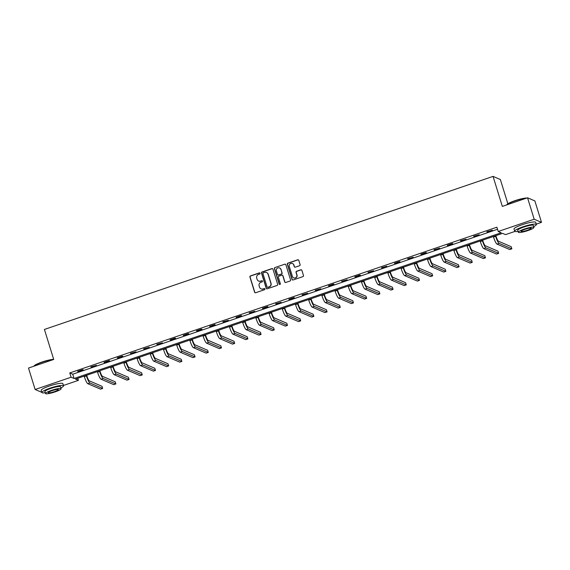 <?xml version="1.0" encoding="UTF-8"?>
<svg xmlns="http://www.w3.org/2000/svg" width="570" height="570" viewBox="0 0 570 570"><rect width="100%" height="100%" fill="white"/><g stroke="black" fill="none" stroke-linecap="round" stroke-linejoin="round"><path stroke-width="0.85" d="M260.07 273.286A0.627 0.606 -66.8 0 0 259.307 272.895L250.487 275.909A0.891 0.869 -66.8 0 0 249.917 277.034L254.605 292.182A0.891 0.869 -66.8 0 0 255.695 292.738L264.516 289.724A0.627 0.606 -66.8 0 0 264.58 288.562A0.627 0.606 -66.8 0 0 264.152 288.548L263.012 288.94A2.857 2.772 -66.8 0 1 259.521 287.152L259.129 285.891A2.857 2.772 -66.8 0 1 260.953 282.293L262.093 281.901A0.627 0.606 -66.8 0 0 262.157 280.739A0.627 0.606 -66.8 0 0 261.73 280.725L260.59 281.11A2.857 2.772 -66.8 0 1 257.099 279.329L256.707 278.067A2.857 2.772 -66.8 0 1 258.531 274.462L259.671 274.077A0.627 0.606 -66.8 0 0 260.07 273.286M259.834 272.966A0.627 0.606 -66.8 0 0 259.507 272.98L250.679 275.994A0.891 0.869 -66.8 0 0 250.109 277.12L254.804 292.267A0.891 0.869 -66.8 0 0 255.182 292.752M264.68 288.62A0.627 0.606 -66.8 0 0 264.352 288.634L263.012 288.94M262.257 280.789A0.627 0.606 -66.8 0 0 261.929 280.81L260.59 281.11M299.535 265.734A0.891 0.869 -66.8 0 0 300.105 264.608L298.794 260.355A0.891 0.869 -66.8 0 0 297.704 259.799L287.9 263.141A0.891 0.869 -66.8 0 0 287.33 264.266L292.018 279.414A0.891 0.869 -66.8 0 0 293.108 279.97L302.912 276.628A0.891 0.869 -66.8 0 0 303.482 275.502L301.893 270.372A0.891 0.869 -66.8 0 0 300.803 269.81L296.607 271.242A0.891 0.869 -66.8 0 0 296.037 272.367L296.82 274.911A2.387 2.316 -66.8 0 1 293.664 277.868A2.387 2.316 -66.8 0 1 292.382 276.429L289.296 266.461A2.387 2.316 -66.8 0 1 292.453 263.504A2.387 2.316 -66.8 0 1 293.735 264.943L294.248 266.603A0.891 0.869 -66.8 0 0 295.346 267.159L299.535 265.734M41.802 392.345L35.133 389.495L28.5 368.056L53.715 359.456L44.424 329.453L493.043 176.387L502.334 206.397L527.549 197.79L534.183 219.222L541.5 222.357L536.27 224.145M35.133 389.495L71.093 377.226L74.064 378.494L501.187 232.767L498.223 231.491L534.183 219.222M498.223 231.491L496.89 227.209L69.768 372.937L71.093 377.226M272.959 269.168A0.891 0.869 -66.8 0 0 271.869 268.613L262.072 271.954A0.891 0.869 -66.8 0 0 261.502 273.08L266.19 288.228A0.891 0.869 -66.8 0 0 267.28 288.783L277.084 285.442A0.891 0.869 -66.8 0 0 277.654 284.316L272.959 269.168M274.982 267.551L284.786 264.202A0.891 0.869 -66.8 0 1 285.876 264.765L290.565 279.913A0.891 0.869 -66.8 0 1 289.995 281.038L285.798 282.464A0.891 0.869 -66.8 0 1 284.708 281.908L282.805 275.766A0.891 0.869 -66.8 0 0 281.715 275.21L278.937 276.158A0.891 0.869 -66.8 0 0 278.367 277.284L280.347 283.675A0.627 0.606 -66.8 0 1 279.521 284.451A0.627 0.606 -66.8 0 1 279.179 284.074L274.412 268.677A0.891 0.869 -66.8 0 1 274.982 267.551L284.786 264.202M507.87 203.782L500.36 179.522L493.043 176.387M69.768 372.937L72.732 374.205L497.532 229.268M78.126 371.569L83.206 369.837L82.707 369.624L77.634 371.355L78.126 371.569L78.019 371.227M91.328 367.066L96.401 365.334L90.83 366.852L91.328 367.066L91.221 366.724M104.524 362.563L109.604 360.831L109.112 360.618L104.032 362.349L104.524 362.563L104.417 362.214M117.726 358.06L122.799 356.328L122.308 356.115L117.235 357.846L117.726 358.06L117.62 357.711M130.929 353.557L136.002 351.818L130.43 353.343L130.929 353.557L130.822 353.208M144.125 349.054L149.205 347.315L143.633 348.84L144.125 349.054L144.018 348.705M157.327 344.544L162.4 342.812L156.828 344.337L157.327 344.544L157.22 344.202M170.523 340.041L175.603 338.309L175.104 338.103L170.031 339.834L170.523 340.041L170.416 339.699M183.725 335.538L188.798 333.806L188.307 333.593L183.227 335.331L183.725 335.538L183.618 335.196M196.921 331.035L202.001 329.303L201.509 329.089L196.429 330.821L196.921 331.035L196.814 330.693M210.123 326.532L215.204 324.8L214.705 324.587L209.632 326.318L210.123 326.532L210.017 326.19M223.326 322.029L228.399 320.297L222.827 321.815L223.326 322.029L223.219 321.687M236.522 317.526L241.602 315.794L241.103 315.581L236.03 317.312L236.522 317.526L236.415 317.184M249.724 313.023L254.797 311.291L249.225 312.809L249.724 313.023L249.617 312.681M262.92 308.52L268 306.788L267.501 306.575L262.428 308.306L262.92 308.52L262.813 308.178M276.122 304.017L281.195 302.285L275.623 303.803L276.122 304.017L276.015 303.668M289.318 299.514L294.398 297.782L293.906 297.568L288.826 299.3L289.318 299.514L289.211 299.165M302.52 295.011L307.601 293.272L302.029 294.797L302.52 295.011L302.413 294.661M315.723 290.508L320.796 288.769L315.224 290.294L315.723 290.508L315.616 290.159M328.918 285.998L333.999 284.266L333.5 284.06L328.427 285.791L328.918 285.998L328.812 285.656M342.121 281.495L347.194 279.763L341.622 281.288L342.121 281.495L342.014 281.153M355.317 276.992L360.397 275.26L359.898 275.046L354.825 276.785L355.317 276.992L355.21 276.649M368.519 272.488L373.592 270.757L368.021 272.275L368.519 272.488L368.412 272.147M381.715 267.986L386.795 266.254L381.615 267.644M394.917 263.483L399.998 261.751L399.499 261.537L394.426 263.269L394.917 263.483L394.81 263.141M408.12 258.98L413.193 257.248L407.621 258.766L408.12 258.98L408.013 258.637M421.316 254.477L426.396 252.745L425.897 252.531L420.824 254.263L421.316 254.477L421.209 254.135M434.518 249.974L439.591 248.242L434.019 249.76L434.518 249.974L434.411 249.632M447.714 245.47L452.794 243.739L452.295 243.525L447.222 245.257L447.714 245.47L447.607 245.121M460.916 240.968L465.989 239.236L460.425 240.754L460.916 240.968L460.809 240.618M474.119 236.465L479.192 234.726L473.62 236.251L474.119 236.465L474.012 236.115M487.314 231.962L492.395 230.223L486.823 231.748L487.314 231.962L487.207 231.612M527.549 197.79L534.867 200.925L541.5 222.357M514.909 231.427L505.54 234.626L502.569 233.358L75.447 379.086L78.411 380.354L63.448 385.463M77.776 378.295L78.411 380.354M72.732 374.205L74.064 378.494M258.73 281.081A2.857 2.772 -66.8 0 0 260.789 281.195M261.153 288.912A2.857 2.772 -66.8 0 0 263.212 289.026M272.581 268.684A0.891 0.869 -66.8 0 0 272.068 268.698L262.271 272.04A0.891 0.869 -66.8 0 0 261.701 273.165L266.389 288.313A0.891 0.869 -66.8 0 0 266.767 288.798M263.347 272.823A0.627 0.606 -66.8 0 0 262.948 273.607L267.066 286.902A0.627 0.606 -66.8 0 0 267.829 287.294L269.033 286.881A2.857 2.772 -66.8 0 0 270.857 283.283L268.043 274.198A2.857 2.772 -66.8 0 0 264.551 272.41L263.347 272.823M267.501 287.316A0.627 0.606 -66.8 0 0 268.028 287.38L267.829 287.294M266.61 272.524A2.857 2.772 -66.8 0 1 268.242 274.284L271.056 283.368A2.857 2.772 -66.8 0 1 269.232 286.966L268.028 287.38M285.492 264.273A0.891 0.869 -66.8 0 0 284.986 264.288M282.428 275.274A0.891 0.869 -66.8 0 1 283.005 275.852L284.907 281.993A0.891 0.869 -66.8 0 0 285.292 282.478M275.182 267.636A0.891 0.869 -66.8 0 0 274.612 268.755L279.378 284.159A0.627 0.606 -66.8 0 0 279.621 284.48M280.832 269.389A2.387 2.316 -66.8 0 0 277.063 268.413A2.387 2.316 -66.8 0 0 276.393 270.907L277.483 274.419A0.891 0.869 -66.8 0 0 278.573 274.975L281.352 274.028A0.891 0.869 -66.8 0 0 281.922 272.902L281.031 269.475A2.387 2.316 -66.8 0 0 279.649 268M278.06 274.989A0.891 0.869 -66.8 0 0 278.766 275.061L278.573 274.975M281.031 269.475L282.121 272.987A0.891 0.869 -66.8 0 1 281.552 274.113L278.766 275.061M292.553 263.554A2.387 2.316 -66.8 0 1 293.935 265.029L294.448 266.689A0.891 0.869 -66.8 0 0 294.833 267.173M293.764 277.904A2.387 2.316 -66.8 0 0 297.02 274.996L296.82 274.911M301.509 269.881A0.891 0.869 -66.8 0 0 300.996 269.895L296.806 271.327A0.891 0.869 -66.8 0 0 296.236 272.453L297.02 274.996M298.409 259.87A0.891 0.869 -66.8 0 0 297.896 259.884L288.099 263.226A0.891 0.869 -66.8 0 0 287.529 264.352L292.218 279.5A0.891 0.869 -66.8 0 0 292.602 279.984M86.676 375.252L86.946 376.122A4.546 0.812 71.2 0 0 89.262 380.831L102.009 386.296L102.671 388.441L89.925 382.976A6.812 1.211 -108.8 0 1 86.448 375.915L86.291 375.388M102.671 388.441L100.555 389.16L87.808 383.703A6.812 1.211 -108.8 0 1 84.339 376.635L84.175 376.107M33.958 366.197L34.072 365.983A11.087 1.731 -17.2 0 1 42.194 361.979A11.087 1.731 -17.2 0 1 53.68 359.342M53.509 359.528A11.357 1.774 162.8 0 0 42.216 362.207A11.357 1.774 162.8 0 0 33.972 366.189M60.883 387.914A11.357 1.774 162.8 0 0 63.555 385.797A11.357 1.774 162.8 0 0 50.231 388.099A11.357 1.774 162.8 0 0 41.859 392.516A11.357 1.774 162.8 0 0 45.258 392.751M63.555 385.797L62.892 383.653A11.357 1.774 162.8 0 0 49.569 385.954A11.357 1.774 162.8 0 0 41.19 390.372L41.859 392.516M45.507 393.549L44.895 391.576A8.18 1.275 -17.2 0 1 50.922 388.391A8.18 1.275 -17.2 0 1 60.52 386.738L61.125 388.712A8.18 1.275 162.8 0 0 51.535 390.365A8.18 1.275 162.8 0 0 45.507 393.549A8.18 1.275 162.8 0 0 55.098 391.889A8.18 1.275 162.8 0 0 61.125 388.712M54.464 391.618A5.273 0.819 162.8 0 0 58.347 389.567A5.273 0.819 162.8 0 0 52.169 390.635A5.273 0.819 162.8 0 0 48.279 392.687A5.273 0.819 162.8 0 0 54.464 391.618M506.773 204.879L506.894 204.666A11.087 1.731 -17.2 0 1 515.016 200.654A11.087 1.731 -17.2 0 1 526.865 198.025M526.324 198.21A11.357 1.774 162.8 0 0 515.038 200.889A11.357 1.774 162.8 0 0 506.794 204.872M533.698 226.596A11.357 1.774 162.8 0 0 536.37 224.48A11.357 1.774 162.8 0 0 523.046 226.782A11.357 1.774 162.8 0 0 514.674 231.192A11.357 1.774 162.8 0 0 518.073 231.427M536.37 224.48L535.707 222.336A11.357 1.774 162.8 0 0 522.384 224.637A11.357 1.774 162.8 0 0 514.012 229.055L514.674 231.192M518.322 232.225L517.71 230.252A8.18 1.275 -17.2 0 1 523.745 227.074A8.18 1.275 -17.2 0 1 533.335 225.421L533.94 227.387A8.18 1.275 162.8 0 0 524.35 229.047A8.18 1.275 162.8 0 0 518.322 232.225A8.18 1.275 162.8 0 0 527.913 230.572A8.18 1.275 162.8 0 0 533.94 227.387M527.279 230.301A5.273 0.819 162.8 0 0 531.169 228.249A5.273 0.819 162.8 0 0 524.984 229.318A5.273 0.819 162.8 0 0 521.101 231.37A5.273 0.819 162.8 0 0 527.279 230.301M99.878 370.749L100.142 371.619A4.546 0.812 71.2 0 0 102.458 376.328L115.211 381.793L115.874 383.931L103.127 378.473A6.812 1.211 -108.8 0 1 99.65 371.412L99.486 370.885M115.874 383.931L113.758 384.657L101.011 379.193A6.812 1.211 -108.8 0 1 97.534 372.132L97.37 371.604M113.074 366.246L113.345 367.116A4.546 0.812 71.2 0 0 115.66 371.825L128.407 377.29L129.069 379.428L116.323 373.97A6.812 1.211 -108.8 0 1 112.853 366.909L112.689 366.382M129.069 379.428L126.96 380.154L114.207 374.69A6.812 1.211 -108.8 0 1 110.737 367.629L110.573 367.101M126.276 361.743L126.547 362.613A4.546 0.812 71.2 0 0 128.863 367.322L141.609 372.78L142.272 374.925L129.525 369.467A6.812 1.211 -108.8 0 1 126.048 362.399L125.885 361.879M142.272 374.925L140.156 375.651L127.409 370.186A6.812 1.211 -108.8 0 1 123.932 363.126L123.768 362.598M139.472 357.24L139.743 358.11A4.546 0.812 71.2 0 0 142.058 362.819L154.812 368.277L155.475 370.422L142.721 364.964A6.812 1.211 -108.8 0 1 139.251 357.896L139.087 357.376M155.475 370.422L153.359 371.141L140.605 365.684A6.812 1.211 -108.8 0 1 137.135 358.623L136.971 358.095M152.674 352.737L152.945 353.607A4.546 0.812 71.2 0 0 155.261 358.316L168.008 363.774L168.67 365.919L155.924 360.461A6.812 1.211 -108.8 0 1 152.447 353.393L152.283 352.873M168.67 365.919L166.554 366.638L153.807 361.18A6.812 1.211 -108.8 0 1 150.33 354.12L150.174 353.592M165.877 348.234L166.141 349.104A4.546 0.812 71.2 0 0 168.456 353.813L181.21 359.271L181.873 361.416L169.119 355.958A6.812 1.211 -108.8 0 1 165.649 348.89L165.485 348.363M181.873 361.416L179.757 362.135L167.01 356.678A6.812 1.211 -108.8 0 1 163.533 349.617L163.369 349.089M179.073 343.731L179.343 344.601A4.546 0.812 71.2 0 0 181.659 349.31L194.406 354.768L195.068 356.913L182.322 351.455A6.812 1.211 -108.8 0 1 178.845 344.387L178.688 343.86M195.068 356.913L192.952 357.632L180.206 352.174A6.812 1.211 -108.8 0 1 176.736 345.107L176.572 344.586M192.275 339.228L192.539 340.098A4.546 0.812 71.2 0 0 194.862 344.807L207.608 350.265L208.271 352.41L195.524 346.952A6.812 1.211 -108.8 0 1 192.047 339.884L191.883 339.357M208.271 352.41L206.155 353.129L193.408 347.671A6.812 1.211 -108.8 0 1 189.931 340.603L189.767 340.083M205.471 334.725L205.742 335.595A4.546 0.812 71.2 0 0 208.057 340.304L220.804 345.762L221.474 347.907L208.72 342.449A6.812 1.211 -108.8 0 1 205.25 335.381L205.086 334.854M221.474 347.907L219.357 348.626L206.604 343.168A6.812 1.211 -108.8 0 1 203.134 336.101L202.97 335.58M218.673 330.222L218.944 331.092A4.546 0.812 71.2 0 0 221.26 335.801L234.006 341.259L234.669 343.404L221.922 337.946A6.812 1.211 -108.8 0 1 218.445 330.878L218.282 330.351M234.669 343.404L232.553 344.123L219.806 338.666A6.812 1.211 -108.8 0 1 216.329 331.597L216.165 331.07M231.869 325.719L232.14 326.589A4.546 0.812 71.2 0 0 234.455 331.298L247.209 336.756L247.872 338.901L235.118 333.436A6.812 1.211 -108.8 0 1 231.648 326.375L231.484 325.848M247.872 338.901L245.756 339.62L233.002 334.163A6.812 1.211 -108.8 0 1 229.532 327.094L229.368 326.567M245.071 321.209L245.342 322.079A4.546 0.812 71.2 0 0 247.658 326.795L260.405 332.253L261.067 334.398L248.32 328.933A6.812 1.211 -108.8 0 1 244.844 321.872L244.687 321.345M261.067 334.398L258.951 335.117L246.204 329.66A6.812 1.211 -108.8 0 1 242.727 322.591L242.571 322.064M258.274 316.706L258.538 317.576A4.546 0.812 71.2 0 0 260.853 322.285L273.607 327.75L274.27 329.895L261.523 324.43A6.812 1.211 -108.8 0 1 258.046 317.369L257.882 316.842M274.27 329.895L272.154 330.614L259.407 325.156A6.812 1.211 -108.8 0 1 255.93 318.089L255.766 317.561M271.47 312.203L271.74 313.072A4.546 0.812 71.2 0 0 274.056 317.782L286.803 323.247L287.465 325.385L274.719 319.927A6.812 1.211 -108.8 0 1 271.249 312.866L271.085 312.339M287.465 325.385L285.349 326.111L272.603 320.654A6.812 1.211 -108.8 0 1 269.133 313.586L268.969 313.058M284.672 307.7L284.936 308.57A4.546 0.812 71.2 0 0 287.259 313.279L300.005 318.744L300.668 320.882L287.921 315.424A6.812 1.211 -108.8 0 1 284.444 308.363L284.28 307.836M300.668 320.882L298.552 321.608L285.805 316.143A6.812 1.211 -108.8 0 1 282.328 309.083L282.164 308.555M297.868 303.197L298.139 304.067A4.546 0.812 71.2 0 0 300.454 308.776L313.201 314.234L313.87 316.379L301.117 310.921A6.812 1.211 -108.8 0 1 297.647 303.853L297.483 303.333M313.87 316.379L311.754 317.105L299.001 311.64A6.812 1.211 -108.8 0 1 295.531 304.579L295.367 304.052M311.07 298.694L311.341 299.564A4.546 0.812 71.2 0 0 313.657 304.273L326.403 309.731L327.066 311.876L314.319 306.418A6.812 1.211 -108.8 0 1 310.842 299.35L310.679 298.83M327.066 311.876L324.95 312.602L312.203 307.137A6.812 1.211 -108.8 0 1 308.726 300.077L308.57 299.549M324.266 294.191L324.537 295.06A4.546 0.812 71.2 0 0 326.852 299.77L339.606 305.228L340.269 307.373L327.515 301.915A6.812 1.211 -108.8 0 1 324.045 294.847L323.881 294.327M340.269 307.373L338.153 308.092L325.399 302.634A6.812 1.211 -108.8 0 1 321.929 295.573L321.765 295.046M337.469 289.688L337.739 290.558A4.546 0.812 71.2 0 0 340.055 295.267L352.802 300.725L353.464 302.87L340.718 297.412A6.812 1.211 -108.8 0 1 337.24 290.344L337.084 289.817M353.464 302.87L351.348 303.589L338.601 298.131A6.812 1.211 -108.8 0 1 335.132 291.07L334.968 290.543M350.671 285.185L350.935 286.055A4.546 0.812 71.2 0 0 353.25 290.764L366.004 296.222L366.667 298.367L353.92 292.909A6.812 1.211 -108.8 0 1 350.443 285.841L350.279 285.314M366.667 298.367L364.551 299.086L351.804 293.628A6.812 1.211 -108.8 0 1 348.327 286.56L348.163 286.04M363.867 280.682L364.137 281.552A4.546 0.812 71.2 0 0 366.453 286.261L379.2 291.719L379.862 293.863L367.116 288.406A6.812 1.211 -108.8 0 1 363.646 281.338L363.482 280.81M379.862 293.863L377.753 294.583L365 289.125A6.812 1.211 -108.8 0 1 361.53 282.057L361.366 281.537M377.069 276.179L377.34 277.048A4.546 0.812 71.2 0 0 379.656 281.758L392.402 287.216L393.065 289.361L380.318 283.903A6.812 1.211 -108.8 0 1 376.841 276.835L376.677 276.308M393.065 289.361L390.949 290.08L378.202 284.622A6.812 1.211 -108.8 0 1 374.725 277.554L374.561 277.034M390.265 271.676L390.536 272.546A4.546 0.812 71.2 0 0 392.851 277.255L405.598 282.713L406.268 284.858L393.514 279.4A6.812 1.211 -108.8 0 1 390.044 272.332L389.88 271.805M406.268 284.858L404.151 285.577L391.398 280.119A6.812 1.211 -108.8 0 1 387.928 273.051L387.764 272.524M403.467 267.173L403.738 268.043A4.546 0.812 71.2 0 0 406.054 272.752L418.8 278.21L419.463 280.355L406.716 274.89A6.812 1.211 -108.8 0 1 403.239 267.829L403.076 267.302M419.463 280.355L417.347 281.074L404.6 275.616A6.812 1.211 -108.8 0 1 401.123 268.548L400.966 268.021M416.663 262.663L416.934 263.532A4.546 0.812 71.2 0 0 419.249 268.249L432.003 273.707L432.666 275.852L419.912 270.387A6.812 1.211 -108.8 0 1 416.442 263.326L416.278 262.798M432.666 275.852L430.549 276.571L417.803 271.113A6.812 1.211 -108.8 0 1 414.326 264.045L414.162 263.518M429.866 258.16L430.136 259.029A4.546 0.812 71.2 0 0 432.452 263.739L445.199 269.204L445.861 271.349L433.115 265.884A6.812 1.211 -108.8 0 1 429.637 258.823L429.481 258.296M445.861 271.349L443.745 272.068L430.998 266.61A6.812 1.211 -108.8 0 1 427.529 259.542L427.365 259.015M443.068 253.657L443.332 254.526A4.546 0.812 71.2 0 0 445.647 259.236L458.401 264.701L459.064 266.838L446.317 261.381A6.812 1.211 -108.8 0 1 442.84 254.32L442.676 253.792M459.064 266.838L456.948 267.565L444.201 262.107A6.812 1.211 -108.8 0 1 440.724 255.039L440.56 254.512M456.264 249.154L456.534 250.023A4.546 0.812 71.2 0 0 458.85 254.733L471.597 260.198L472.259 262.335L459.513 256.878A6.812 1.211 -108.8 0 1 456.043 249.817L455.879 249.29M472.259 262.335L470.15 263.062L457.397 257.597A6.812 1.211 -108.8 0 1 453.927 250.536L453.763 250.009M469.466 244.651L469.737 245.52A4.546 0.812 71.2 0 0 472.053 250.23L484.799 255.688L485.462 257.832L472.715 252.375A6.812 1.211 -108.8 0 1 469.238 245.307L469.074 244.787M485.462 257.832L483.346 258.559L470.599 253.094A6.812 1.211 -108.8 0 1 467.122 246.033L466.958 245.506M482.662 240.148L482.933 241.017A4.546 0.812 71.2 0 0 485.248 245.727L497.995 251.185L498.665 253.329L485.911 247.872A6.812 1.211 -108.8 0 1 482.441 240.804L482.277 240.284M498.665 253.329L496.548 254.056L483.795 248.591A6.812 1.211 -108.8 0 1 480.325 241.53L480.161 241.003M495.864 235.645L496.135 236.514A4.546 0.812 71.2 0 0 498.451 241.224L511.197 246.682L511.86 248.826L499.113 243.369A6.812 1.211 -108.8 0 1 495.636 236.301L495.473 235.781M511.86 248.826L509.744 249.546L496.997 244.088A6.812 1.211 -108.8 0 1 493.52 237.027L493.364 236.5M84.339 376.635L86.448 375.915M87.808 383.703L89.925 382.976M97.534 372.132L99.65 371.412M101.011 379.193L103.127 378.473M110.737 367.629L112.853 366.909M114.207 374.69L116.323 373.97M123.932 363.126L126.048 362.399M127.409 370.186L129.525 369.467M137.135 358.623L139.251 357.896M140.605 365.684L142.721 364.964M150.33 354.12L152.447 353.393M153.807 361.18L155.924 360.461M163.533 349.617L165.649 348.89M167.01 356.678L169.119 355.958M176.736 345.107L178.845 344.387M180.206 352.174L182.322 351.455M189.931 340.603L192.047 339.884M193.408 347.671L195.524 346.952M203.134 336.101L205.25 335.381M206.604 343.168L208.72 342.449M216.329 331.597L218.445 330.878M219.806 338.666L221.922 337.946M229.532 327.094L231.648 326.375M233.002 334.163L235.118 333.436M242.727 322.591L244.844 321.872M246.204 329.66L248.32 328.933M255.93 318.089L258.046 317.369M259.407 325.156L261.523 324.43M269.133 313.586L271.249 312.866M272.603 320.654L274.719 319.927M282.328 309.083L284.444 308.363M285.805 316.143L287.921 315.424M295.531 304.579L297.647 303.853M299.001 311.64L301.117 310.921M308.726 300.077L310.842 299.35M312.203 307.137L314.319 306.418M321.929 295.573L324.045 294.847M325.399 302.634L327.515 301.915M335.132 291.07L337.24 290.344M338.601 298.131L340.718 297.412M348.327 286.56L350.443 285.841M351.804 293.628L353.92 292.909M361.53 282.057L363.646 281.338M365 289.125L367.116 288.406M374.725 277.554L376.841 276.835M378.202 284.622L380.318 283.903M387.928 273.051L390.044 272.332M391.398 280.119L393.514 279.4M401.123 268.548L403.239 267.829M404.6 275.616L406.716 274.89M414.326 264.045L416.442 263.326M417.803 271.113L419.912 270.387M427.529 259.542L429.637 258.823M430.998 266.61L433.115 265.884M440.724 255.039L442.84 254.32M444.201 262.107L446.317 261.381M453.927 250.536L456.043 249.817M457.397 257.597L459.513 256.878M467.122 246.033L469.238 245.307M470.599 253.094L472.715 252.375M480.325 241.53L482.441 240.804M483.795 248.591L485.911 247.872M493.52 237.027L495.636 236.301M496.997 244.088L499.113 243.369"/></g></svg>
